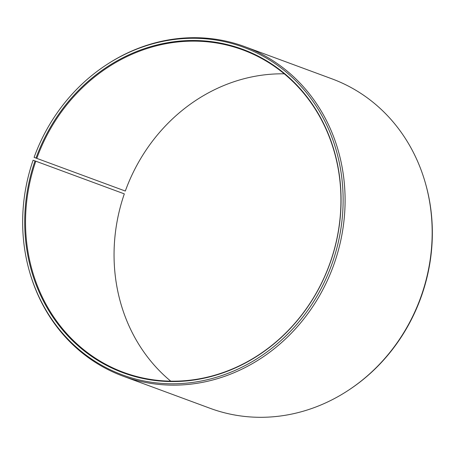 <?xml version="1.0" encoding="UTF-8"?>
<svg xmlns="http://www.w3.org/2000/svg" width="455" height="455" viewBox="0 0 455 455"><rect width="100%" height="100%" fill="white"/><g stroke="black" fill="none" stroke-linecap="round" stroke-linejoin="round"><path stroke-width="0.68" d="M284.25 73.829A171.899 155.667 -69.7 0 0 125.313 191.043L34.097 157.379L125.313 191.043M34.097 157.379A174.657 158.164 -69.7 0 1 105.691 65.315A174.657 158.164 -69.7 0 1 287.992 73.591A174.657 158.164 -69.7 0 1 332.696 261.796A174.657 158.164 -69.7 0 1 177.359 383.713A174.657 158.164 -69.7 0 1 29.518 271.595A174.657 158.164 -69.7 0 1 33.084 160.257L35.803 161.189A171.899 155.667 -69.7 0 0 123.697 372.412A171.899 155.667 -69.7 0 0 330.683 261.125A171.899 155.667 -69.7 0 0 242.794 49.902A171.899 155.667 -69.7 0 0 36.804 158.363M35.001 160.905A172.417 156.139 -69.7 0 0 126.757 374.044A172.417 156.139 -69.7 0 0 330.774 261.147A172.417 156.139 -69.7 0 0 240.308 48.452A172.417 156.139 -69.7 0 0 36.008 158.067M29.518 271.595L29.729 272.329A175.636 159.051 -69.7 0 0 123.117 376.183A175.636 159.051 -69.7 0 0 334.607 262.478A175.636 159.051 -69.7 0 0 244.801 46.66A175.636 159.051 -69.7 0 0 106.328 64.894L105.691 65.315M123.117 376.183L210.199 408.34A175.636 159.051 -69.7 0 0 348.672 390.106A175.636 159.051 -69.7 0 0 421.688 294.635A175.636 159.051 -69.7 0 0 425.271 182.671A175.636 159.051 -69.7 0 0 331.883 78.817L244.801 46.66M348.672 390.106L349.309 389.685A174.657 158.164 -69.7 0 0 421.916 294.743A174.657 158.164 -69.7 0 0 425.482 183.405L425.271 182.671M35.803 161.189L124.317 193.875A171.899 155.667 -69.7 0 0 170.75 381.171"/></g></svg>
